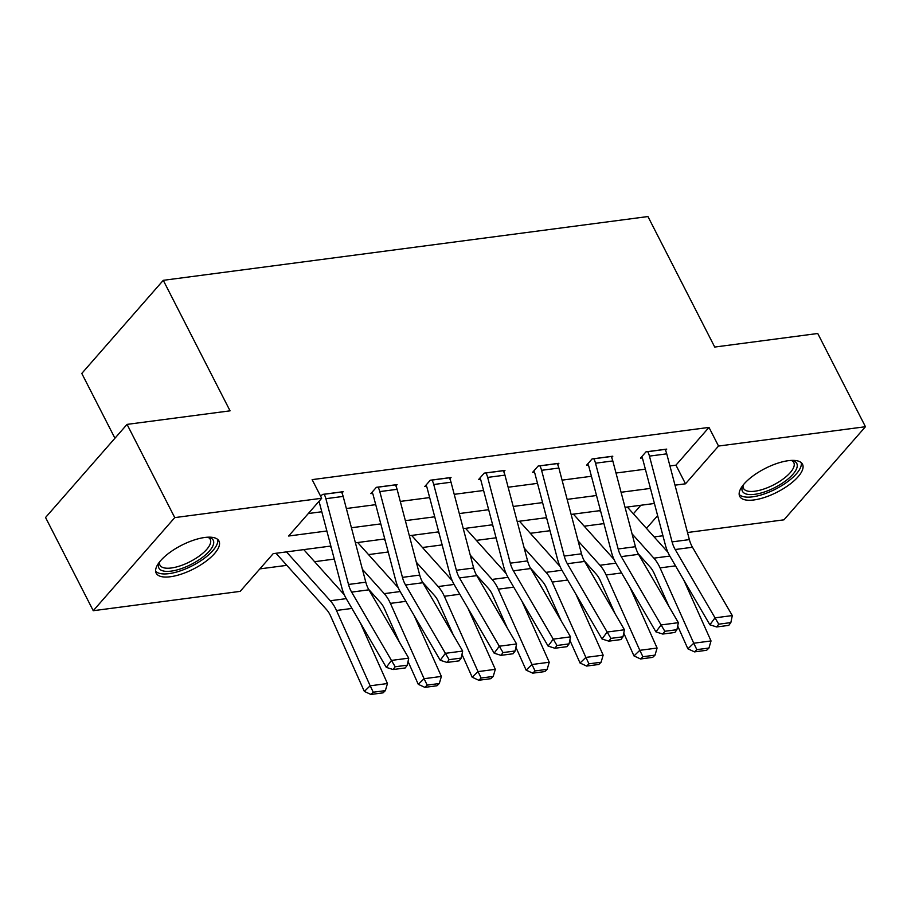 <?xml version="1.0" encoding="UTF-8"?>
<svg xmlns="http://www.w3.org/2000/svg" width="911" height="911" viewBox="0 0 911 911"><rect width="100%" height="100%" fill="white"/><g stroke="black" fill="none" stroke-linecap="round" stroke-linejoin="round"><path stroke-width="1.37" d="M204.77 537.479A35.267 13.278 -27.1 0 1 218.982 541.043A35.267 13.278 -27.1 0 1 205.556 561.609A35.267 13.278 -27.1 0 1 170.403 576.743A35.267 13.278 -27.1 0 1 156.191 573.178A35.267 13.278 -27.1 0 1 169.617 552.613A35.267 13.278 -27.1 0 1 204.77 537.479M788.3 460.693A35.267 13.278 -27.1 0 1 802.511 464.257A35.267 13.278 -27.1 0 1 789.085 484.823A35.267 13.278 -27.1 0 1 753.944 499.945A35.267 13.278 -27.1 0 1 739.721 496.393A35.267 13.278 -27.1 0 1 753.146 475.815A35.267 13.278 -27.1 0 1 788.3 460.693M114.934 438.225L81.785 373.43L163.274 280.326L647.949 216.545L714.725 347.057L817.748 333.494L865.45 426.724L783.95 519.828L687.498 532.514M662.935 535.748L654.132 536.909M259.863 568.885L286.828 565.344M314.591 561.688L334.291 559.092M368.522 554.594L388.211 551.998M422.442 547.5L442.142 544.903M476.373 540.394L496.074 537.809M530.304 533.299L550.005 530.714M584.236 526.205L603.936 523.609M330.841 546.053L273.209 553.637L240.174 591.376L93.252 610.712L174.753 517.607L321.674 498.271L288.628 536.021L326.867 530.988M174.753 517.607L127.05 424.389L45.55 517.494L93.252 610.712M633.384 513.781L640.843 505.263M669.927 465.942L675.951 465.157L708.986 427.407L312.131 479.63L321.674 498.271M308.317 513.531L321.799 511.754M346.362 508.52L375.719 504.66M400.282 501.426L429.65 497.565M454.213 494.331L483.582 490.471M508.144 487.237L537.513 483.365M562.076 480.143L591.433 476.271M615.995 473.037L645.364 469.176M665.554 450.467L666.75 449.112L646.001 451.833L640.501 458.131L642.232 457.903M611.634 457.561L612.818 456.206L592.082 458.939L586.57 465.225L588.301 464.997M557.703 464.656L558.887 463.3L538.15 466.033L532.639 472.319L534.37 472.092M503.772 471.761L504.956 470.395L484.219 473.128L478.708 479.414L480.439 479.186M449.84 478.856L451.036 477.501L430.288 480.222L424.788 486.52L426.507 486.292M395.921 485.95L397.105 484.595L376.368 487.317L370.857 493.614L372.588 493.386M341.989 493.045L343.174 491.689L322.437 494.422L320.706 496.393M127.05 424.389L230.062 410.838L163.274 280.326M708.986 427.407L718.528 446.048L865.45 426.724M675.005 485.176L685.493 483.798L718.528 446.048M351.43 527.754L380.798 523.893M405.361 520.659L434.729 516.799M459.292 513.565L488.66 509.704M513.223 506.47L542.58 502.599M567.143 499.376L596.511 495.504M621.074 492.27L650.443 488.41M654.417 503.476L625.048 507.336M600.486 510.57L571.117 514.43M546.554 517.664L517.197 521.525M492.635 524.759L463.266 528.631M438.703 531.853L409.335 535.725M384.772 538.959L355.404 542.819M646.468 528.369L657.628 515.626M675.951 465.157L685.493 483.798M665.019 449.339L665.053 449.408A15.829 10.078 82.5 0 1 666.738 453.837L689.365 539.608A22.604 14.394 -97.5 0 0 692.485 547.249L732.307 615.574L715.021 617.84L718.745 624.183L716.695 626.962L728.789 625.367L730.85 622.589L718.745 624.183M641.663 456.798L642.266 457.971A4.521 2.881 -97.5 0 1 642.745 459.246L665.383 545.017A33.912 21.591 82.5 0 0 670.052 556.473L709.874 624.787L715.021 617.84L675.199 549.527A22.604 14.394 -97.5 0 1 672.079 541.886L649.452 456.115A15.829 10.078 82.5 0 0 647.767 451.685L647.732 451.605M709.874 624.787L716.695 626.962M730.85 622.589L732.307 615.574M599.666 510.672A15.829 10.078 -97.5 0 0 600.634 511.88L600.918 512.198M638.235 553.786L650.101 567.006A22.604 14.394 82.5 0 1 654.212 573.497L669.038 606.646M677.693 625.982L687.896 648.826L693.738 643.223L660.054 567.895A33.912 21.591 -97.5 0 0 653.87 558.158L632.04 533.823M667.9 552.248L627.326 507.04M696.847 649.634L694.512 651.877L706.617 650.283L708.952 648.04L696.847 649.634L693.738 643.223L711.024 640.945L683.774 580.022M711.024 640.945L708.952 648.04M694.512 651.877L687.896 648.826M791.887 460.397A30.518 11.49 -27.1 0 1 792.285 460.476A30.518 11.49 -27.1 0 1 797.239 466.181A30.518 11.49 -27.1 0 1 768.383 490.517A30.518 11.49 -27.1 0 1 741.953 488.49A30.518 11.49 -27.1 0 1 742.636 485.882A30.518 11.49 -27.1 0 1 742.807 485.506M743.16 485.062A28.264 10.636 152.9 0 0 743.046 485.802A28.264 10.636 152.9 0 0 743.478 488.353A28.264 10.636 152.9 0 0 770.512 486.383A28.264 10.636 152.9 0 0 794.233 465.145A28.264 10.636 152.9 0 0 793.8 462.606A28.264 10.636 152.9 0 0 791.329 460.419M739.174 494.411A35.039 13.198 152.9 0 0 773.53 490.118A35.039 13.198 152.9 0 0 801.327 464.53A35.039 13.198 152.9 0 0 801.236 462.651M208.357 537.183A30.518 11.49 -27.1 0 1 208.756 537.262A30.518 11.49 -27.1 0 1 206.023 554.446A30.518 11.49 -27.1 0 1 171.188 571.117A30.518 11.49 -27.1 0 1 159.106 562.679A30.518 11.49 -27.1 0 1 159.277 562.292M159.619 561.848A28.264 10.636 152.9 0 0 159.949 565.139A28.264 10.636 152.9 0 0 171.336 567.986A28.264 10.636 152.9 0 0 199.509 555.869A28.264 10.636 152.9 0 0 210.259 539.392A28.264 10.636 152.9 0 0 207.788 537.205M155.633 571.197A35.039 13.198 152.9 0 0 168.99 573.634A35.039 13.198 152.9 0 0 202.561 559.582A35.039 13.198 152.9 0 0 217.706 539.437M611.087 456.434L611.133 456.502A15.829 10.078 82.5 0 1 612.807 460.932L635.445 546.702A22.604 14.394 -97.5 0 0 638.554 554.343L678.376 622.668L661.09 624.946L664.825 631.277L662.764 634.056L674.857 632.473L676.919 629.695L664.825 631.277M587.732 463.893L588.335 465.077A4.521 2.881 -97.5 0 1 588.813 466.341L611.452 552.112A33.912 21.591 82.5 0 0 616.121 563.567L655.943 631.892L661.09 624.946L621.268 556.621A22.604 14.394 -97.5 0 1 618.159 548.98L595.521 463.209A15.829 10.078 82.5 0 0 593.847 458.78L593.801 458.711M655.943 631.892L662.764 634.056M676.919 629.695L678.376 622.668M557.156 463.528L557.202 463.608A15.829 10.078 82.5 0 1 558.876 468.038L581.514 553.808A22.604 14.394 -97.5 0 0 584.623 561.438L624.445 629.763L607.159 632.04L610.894 638.383L608.833 641.162L620.938 639.568L622.987 636.789L610.894 638.383M533.8 470.987L534.404 472.171A4.521 2.881 -97.5 0 1 534.882 473.435L557.521 559.206A33.912 21.591 82.5 0 0 562.189 570.662L602.012 638.987L607.159 632.04L567.337 563.715A22.604 14.394 -97.5 0 1 564.228 556.074L541.59 470.304A15.829 10.078 82.5 0 0 539.916 465.874L539.881 465.806M602.012 638.987L608.833 641.162M622.987 636.789L624.445 629.763M545.735 517.778A15.829 10.078 -97.5 0 0 546.702 518.974L546.987 519.293M584.304 560.88L596.17 574.101A22.604 14.394 82.5 0 1 600.281 580.592L615.107 613.741M623.762 633.088L633.976 655.92L639.807 650.317L606.122 574.989A33.912 21.591 -97.5 0 0 599.95 565.253L578.109 540.918M613.968 559.354L573.395 514.134M642.915 656.729L640.581 658.972L652.686 657.378L655.02 655.134L642.915 656.729L639.807 650.317L657.093 648.051L629.843 587.117M657.093 648.051L655.02 655.134M640.581 658.972L633.976 655.92M491.803 524.873A15.829 10.078 -97.5 0 0 492.771 526.08L493.067 526.399M530.373 567.974L542.239 581.195A22.604 14.394 82.5 0 1 546.361 587.686L561.187 620.846M569.83 640.182L580.045 663.014L585.875 657.412L552.191 582.083A33.912 21.591 -97.5 0 0 546.019 572.347L524.178 548.023M560.049 566.448L519.475 521.229M588.984 663.823L586.65 666.066L598.755 664.472L601.089 662.24L588.984 663.823L585.875 657.412L603.162 655.146L575.923 594.211M603.162 655.146L601.089 662.24M586.65 666.066L580.045 663.014M503.236 470.623L503.271 470.702A15.829 10.078 82.5 0 1 504.945 475.132L527.583 560.903A22.604 14.394 -97.5 0 0 530.692 568.544L570.525 636.857L553.239 639.135L556.963 645.478L554.901 648.256L567.006 646.662L569.068 643.883L556.963 645.478M479.881 478.093L480.484 479.266A4.521 2.881 -97.5 0 1 480.962 480.53L503.589 566.3A33.912 21.591 82.5 0 0 508.258 577.756L548.092 646.081L553.239 639.135L513.417 570.81A22.604 14.394 -97.5 0 1 510.297 563.169L487.658 477.41A15.829 10.078 82.5 0 0 485.984 472.98L485.95 472.9M548.092 646.081L554.901 648.256M569.068 643.883L570.525 636.857M449.305 477.728L449.339 477.797A15.829 10.078 82.5 0 1 451.025 482.226L473.652 567.997A22.604 14.394 -97.5 0 0 476.772 575.638L516.594 643.952L499.308 646.229L503.031 652.572L500.982 655.351L513.075 653.756L515.136 650.978L503.031 652.572M425.949 485.187L426.553 486.36A4.521 2.881 -97.5 0 1 427.031 487.624L449.67 573.395A33.912 21.591 82.5 0 0 454.338 584.862L494.161 653.176L499.308 646.229L459.486 577.916A22.604 14.394 -97.5 0 1 456.365 570.275L433.738 484.504A15.829 10.078 82.5 0 0 432.053 480.074L432.019 479.995M494.161 653.176L500.982 655.351M515.136 650.978L516.594 643.952M395.374 484.823L395.42 484.891A15.829 10.078 82.5 0 1 397.094 489.321L419.72 575.092A22.604 14.394 -97.5 0 0 422.841 582.733L462.663 651.058L445.377 653.324L449.112 659.666L447.05 662.445L459.144 660.851L461.205 658.072L449.112 659.666M372.018 492.282L372.622 493.455A4.521 2.881 -97.5 0 1 373.1 494.73L395.738 580.489A33.912 21.591 82.5 0 0 400.407 591.956L440.229 660.27L445.377 653.324L405.554 585.01A22.604 14.394 -97.5 0 1 402.446 577.369L379.807 491.598A15.829 10.078 82.5 0 0 378.133 487.169L378.088 487.089M440.229 660.27L447.05 662.445M461.205 658.072L462.663 651.058M437.872 531.967A15.829 10.078 -97.5 0 0 438.851 533.174L439.136 533.493M476.453 575.08L488.307 588.29A22.604 14.394 82.5 0 1 492.43 594.781L507.256 627.941M515.899 647.277L526.114 670.12L531.956 664.518L498.26 589.178A33.912 21.591 -97.5 0 0 492.088 579.442L470.258 555.118M506.117 573.543L465.544 528.323M535.064 670.929L532.73 673.161L544.824 671.578L547.158 669.334L535.064 670.929L531.956 664.518L549.242 662.24L521.992 601.317M549.242 662.24L547.158 669.334M532.73 673.161L526.114 670.12M383.952 539.061A15.829 10.078 -97.5 0 0 384.92 540.269L385.205 540.587M422.522 582.175L434.388 595.384A22.604 14.394 82.5 0 1 438.498 601.886L453.325 635.035M461.979 654.371L472.183 677.215L478.024 671.612L444.34 596.284A33.912 21.591 -97.5 0 0 438.157 586.547L416.327 562.212M452.186 580.637L411.613 535.417M481.133 678.023L478.799 680.266L490.892 678.672L493.227 676.429L481.133 678.023L478.024 671.612L495.311 669.334L468.06 608.411M495.311 669.334L493.227 676.429M478.799 680.266L472.183 677.215M330.021 546.156A15.829 10.078 -97.5 0 0 330.989 547.363L331.274 547.682M368.591 589.269L380.456 602.49A22.604 14.394 82.5 0 1 384.567 608.981L399.394 642.13M408.048 661.466L418.263 684.309L424.093 678.706L390.409 603.378A33.912 21.591 -97.5 0 0 384.237 593.642L362.396 569.307M398.255 587.732L357.681 542.523M427.202 685.118L424.868 687.361L436.973 685.767L439.307 683.523L427.202 685.118L424.093 678.706L441.38 676.429L414.129 615.506M441.38 676.429L439.307 683.523M424.868 687.361L418.263 684.309M276.09 553.262A15.829 10.078 -97.5 0 0 277.058 554.457L326.525 609.584A22.604 14.394 82.5 0 1 330.647 616.075L364.332 691.403L370.162 685.801L336.478 610.472A33.912 21.591 -97.5 0 0 330.306 600.736L286.475 551.895M344.335 594.837L303.762 549.618M373.271 692.212L370.936 694.455L383.041 692.861L385.376 690.618L373.271 692.212L370.162 685.801L387.448 683.535L360.209 622.6M387.448 683.535L385.376 690.618M370.936 694.455L364.332 691.403M341.443 491.917L341.488 491.986A15.829 10.078 82.5 0 1 343.162 496.415L365.801 582.186A22.604 14.394 -97.5 0 0 368.909 589.827L408.732 658.152L391.445 660.418L395.18 666.761L393.119 669.539L405.224 667.957L407.274 665.178L395.18 666.761M324.168 494.195L324.202 494.263A15.829 10.078 82.5 0 1 325.876 498.693L348.514 584.463A22.604 14.394 -97.5 0 0 351.623 592.104L391.445 660.418L386.298 667.376L346.476 599.051A33.912 21.591 82.5 0 1 341.807 587.595L319.169 501.824A4.521 2.881 -97.5 0 0 319.021 501.312M386.298 667.376L393.119 669.539M407.274 665.178L408.732 658.152M665.053 449.408L647.767 451.685M689.365 539.608L672.079 541.886M692.485 547.249L675.199 549.527M666.738 453.837L649.452 456.115M660.054 567.895L675.518 565.856M653.87 558.158L669.813 556.063M611.133 456.502L593.847 458.78M635.445 546.702L618.159 548.98M638.554 554.343L621.268 556.621M612.807 460.932L595.521 463.209M557.202 463.608L539.916 465.874M581.514 553.808L564.228 556.074M584.623 561.438L567.337 563.715M558.876 468.038L541.59 470.304M606.122 574.989L621.587 572.951M599.95 565.253L615.882 563.157M552.191 582.083L567.667 580.045M546.019 572.347L561.95 570.252M503.271 470.702L485.984 472.98M527.583 560.903L510.297 563.169M530.692 568.544L513.417 570.81M504.945 475.132L487.658 477.41M449.339 477.797L432.053 480.074M473.652 567.997L456.365 570.275M476.772 575.638L459.486 577.916M451.025 482.226L433.738 484.504M395.42 484.891L378.133 487.169M419.72 575.092L402.446 577.369M422.841 582.733L405.554 585.01M397.094 489.321L379.807 491.598M498.26 589.178L513.736 587.151M492.088 579.442L508.031 577.346M444.34 596.284L459.804 594.245M438.157 586.547L454.099 584.441M390.409 603.378L405.873 601.34M384.237 593.642L400.168 591.546M336.478 610.472L351.953 608.434M330.306 600.736L346.237 598.641M341.488 491.986L324.202 494.263M365.801 582.186L348.514 584.463M368.909 589.827L351.623 592.104M343.162 496.415L325.876 498.693"/></g></svg>
